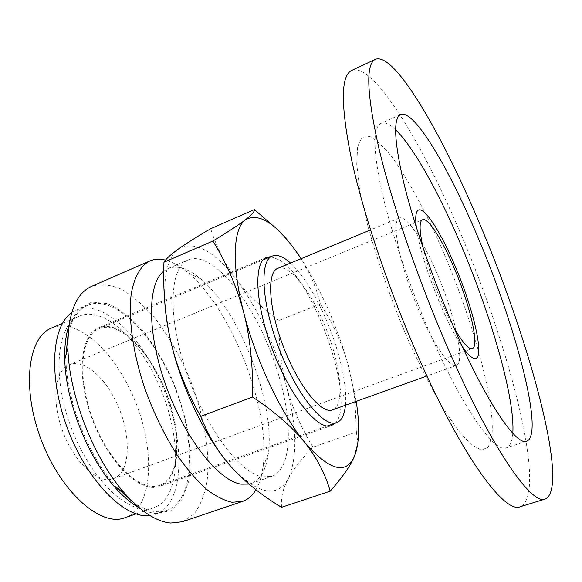 <?xml version="1.0" encoding="UTF-8"?>
<svg xmlns="http://www.w3.org/2000/svg" width="582" height="582" viewBox="0 0 582 582"><rect width="100%" height="100%" fill="white"/><g stroke="black" fill="none" stroke-linecap="round" stroke-linejoin="round"><path stroke-width="0.44" stroke-dasharray="2.91 2.18" d="M462.523 346.952C445.23 323.017 419.673 256.851 416.385 227.504C419.673 256.851 445.23 323.017 462.523 346.952M436.565 272.391C422.765 240.01 406.141 214.874 399.288 218.017C391.773 220.352 397.753 256.684 413.482 297.257C429.116 337.873 449.108 368.792 456.244 365.467C465.702 362.71 454.688 313.902 436.565 272.391M351.717 70.437C373.659 61.685 423.856 145.747 462.05 236.918C510.574 350.386 547.829 494.693 520.235 506.704M408.535 340.71C391.533 301.338 376.83 259.477 367.031 222.782L359.836 190.001L356.73 164.204L357.624 146.526L362.142 137.359L369.708 136.443C376.037 139.644 383.269 146.278 391.417 156.362C408.186 178.929 427.072 214.322 444.153 253.89C473.806 323.359 495.893 403.581 491.783 436.907L488.225 447.209L481.35 450.082L471.224 444.648L458.136 430.433L442.691 407.604C431.48 388.369 420.088 366.078 408.535 340.71M512.807 433.284C512.225 441.607 510.072 446.459 506.325 447.849C494.882 453.545 462.552 408.448 430.258 333.995C409.073 285.398 390.5 230.232 381.53 190.176C373.004 149.61 372.822 127.342 380.984 123.355C384.687 121.871 389.554 124.01 395.571 129.786M124.781 517.798C156.223 507.402 155.481 438.893 128.724 387.095C108.776 346.203 74.867 317.816 51.492 328.059M115.185 399.972C103.021 375.244 82.811 358.905 69.243 364.761C54.628 370.247 51.107 401.58 63.183 432.572C75.071 463.628 98.751 484.464 113.257 478.695C131.619 472.693 131.634 431.582 115.185 399.972M453.494 326.728C441.884 305.834 428.745 271.823 423.296 248.543M155.016 376.75C135.06 335.399 101.857 306.292 79.45 316.121C56.68 324.72 51.303 376.481 71.819 429.232C92.094 482.078 130.87 516.787 153.502 507.846C183.657 497.879 181.708 429.145 155.016 376.75M150.018 515.543L155.292 514.35C187.571 503.663 185.352 430.425 157.031 374.764C135.832 330.765 100.417 299.548 76.395 310.104L71.695 312.76M277.745 268.367C288.112 263.777 307.376 286.591 321.279 317.517C339.728 357.108 346.537 405.472 332.409 409.895M132.958 502.084C145.806 510.945 157.031 513.731 166.641 510.443C198.367 499.938 195.639 426.613 167.34 370.698C146.14 326.509 111.031 294.987 87.431 305.368C78.104 309.391 71.666 319.001 68.109 334.199M65.962 355.216C65.017 397.084 88.399 457.605 117.244 487.971M345.432 405.225C347.563 383.676 338.317 346.057 323.687 314.062C313.138 291.087 302.087 274.093 290.527 263.071M159.635 378.431C143.281 344.5 116.582 321.038 98.947 328.735C80.52 335.632 76.715 377.987 93.418 420.895C109.896 463.883 141.179 492.678 159.461 485.395C183.272 477.596 181.584 421.608 159.635 378.431M255.935 489.724C259.361 483.78 261.689 476.302 262.926 467.288C271.343 410.885 231.869 308.686 187.717 272.594C180.02 266.141 172.607 261.987 165.492 260.125M248.965 484.086L251.068 483.504C260.401 479.823 266.141 470.001 268.28 454.047C275.672 404.032 239.675 310.853 200.586 278.793C188.27 268.418 177.423 265.006 168.045 268.557L163.775 271.147M182.406 521.741L194.082 513.942C200.273 505.678 204.588 494.904 207.025 481.62C210.313 453.487 204.347 417.49 191.427 383.029C180.893 356.962 167.885 334.381 152.397 315.284C141.979 303.848 131.43 295.067 120.758 288.948C110.238 284.613 100.482 283.769 91.505 286.409M262.402 476.833L271.969 476.331C295.35 467.622 292.513 407.72 270.906 352.336C249.671 296.798 211.499 250.544 188.335 259.819C169.835 266.832 167.07 314.949 185.971 370.785C204.697 426.642 239.813 473.333 262.402 476.833M281.572 507.293C280.72 498.061 282.917 488.567 288.163 478.826C277.119 498.25 258.401 494.569 232.014 467.768L224.805 459.205M139.564 508.021C145.311 511.171 150.745 512.997 155.874 513.513L170.933 510.647L182.064 499.429L188.706 481.365C190.874 466.538 190.678 450.024 188.117 431.822C184.305 413.22 178.572 394.8 170.926 376.561C162.363 358.949 152.644 343.264 141.768 329.521C130.484 317.357 119.128 308.722 107.692 303.615L91.745 302.065L78.381 309.289L69.003 325.367M164.815 302.487C163.557 274.304 168.176 256.415 178.681 248.827C194.955 240.315 214.343 250.784 236.845 280.226C258.728 310.162 275.242 345.453 286.38 386.099C296.987 426.97 297.584 457.874 288.163 478.826C293.626 468.976 301.883 458.42 312.941 447.158C300.748 426.984 291.895 406.636 286.38 386.099C281.055 365.467 278.603 343.576 279.018 320.406C262.249 308.358 248.187 294.965 236.845 280.226C225.714 265.443 216.984 248.274 210.655 228.733M312.941 447.158L356.38 432.019L357.886 442.8M115.185 328.204C109.096 325.949 103.545 325.84 98.533 327.87C79.901 334.846 76.046 377.667 92.938 421.077C109.612 464.567 141.259 493.682 159.737 486.319C178.005 479.641 182.028 444.452 171.406 407.873C160.894 371.265 137.025 336.447 115.185 328.204M279.018 320.406L320.413 304.008C332.504 322.617 341.598 342.369 347.694 363.255C351.426 376.561 353.907 390.304 355.151 404.49L356.38 432.019M273.627 226.165C283.245 235.237 291.487 244.724 298.355 254.632L301.832 259.914C310.381 273.787 316.579 288.483 320.413 304.008M356.206 401.362L347.694 363.255C336.512 324.807 321.264 290.396 301.956 260.016L301.09 258.692M270.768 256.684L279.2 259.805C314.331 279.695 357.108 402.919 335.101 423.238M456.244 365.467L426.941 375.987M399.288 218.017L370.523 229.926M400.591 114.567L380.984 123.355M526.754 441.178L506.325 447.849M113.257 478.695L472.315 348.589M69.243 364.761L422.532 219.705M136.028 513.899L153.502 507.846M62.441 323.388L79.45 316.121M155.292 514.35L166.641 510.443M76.395 310.104L87.431 305.368M159.461 485.395L327.186 426.039M98.947 328.735L263.028 259.936M200.586 278.793L187.717 272.594M268.28 454.047L262.926 467.288M251.068 483.504L271.969 476.331M168.045 268.557L188.335 259.819M355.958 399.805L355.151 404.49M266.52 257.36L98.533 327.87M331.507 425.588L159.737 486.319"/><path stroke-width="0.87" d="M454.768 265.261C472.831 307.085 484.537 355.951 475.858 358.432C473.006 359.392 468.561 355.566 462.523 346.952C468.561 355.566 473.006 359.392 475.858 358.432C484.537 355.951 472.831 307.085 454.768 265.261C440.989 232.655 424.809 207.141 418.538 210.037C424.809 207.141 440.989 232.655 454.768 265.261M416.385 227.504C415.061 217.064 415.781 211.244 418.538 210.037C415.781 211.244 415.061 217.064 416.385 227.504M545.298 499.021L520.235 506.704C504.95 514.153 462.079 456.783 418.116 356.453C389.009 290.338 363.539 214.489 351.673 160.217C340.572 105.553 340.586 75.624 351.717 70.437L375.441 59.277C395.033 51.674 443.76 137.134 481.889 228.995C530.217 343.344 569.683 487.912 545.298 499.021C531.824 505.954 490.735 447.413 446.881 345.912C417.861 279.04 391.759 202.609 378.875 148.243C366.675 93.527 365.525 63.874 375.441 59.277M395.571 129.786C413.795 147.202 439.541 194.061 461.562 246.215C491.492 316.637 515.201 398.91 512.807 433.284M478.782 239.377C516.038 327.164 544.476 434.361 526.754 441.178C516.452 446.525 485.213 400.671 452.985 325.542C431.851 276.501 412.9 221.007 403.304 180.9C394.109 140.306 393.206 118.197 400.591 114.567C414.224 108.827 449.748 169.631 478.782 239.377M62.441 323.388L51.492 328.059C27.769 337.087 21.316 388.754 41.613 440.901C61.648 493.15 101.152 527.066 124.781 517.798L136.028 513.899M423.296 248.543C419.309 231.112 419.055 221.502 422.532 219.705C427.93 217.195 441.934 239.166 453.945 267.567C469.725 304.073 479.837 346.516 472.315 348.589C468.532 349.6 462.261 342.311 453.494 326.728M71.695 312.76C51.194 326.415 48.095 378.569 68.305 430.593C88.319 482.696 125.668 519.224 150.018 515.543M426.941 375.987L332.409 409.895C321.533 414.508 298.581 386.281 283.645 347.41C268.571 308.598 266.585 272.267 277.745 268.367L370.523 229.926M68.109 334.199L65.962 355.216M117.244 487.971L132.958 502.084M290.527 263.071C283.332 256.531 277.258 254.189 272.303 256.044C259.259 260.591 261.449 303.207 279.265 349.105C296.929 395.054 323.956 428.083 336.665 422.678C341.583 420.721 344.508 414.901 345.432 405.225M165.492 260.125C159.774 258.684 154.543 258.968 149.792 260.991C140.604 265.727 134.427 276.596 131.277 293.604C128.171 317.445 132.616 351.259 144.06 386.259C153.495 412.944 165.157 436.813 179.045 457.874C188.292 470.671 197.524 481.198 206.756 489.462C215.784 496.279 224.201 500.542 232.014 502.266L242.643 501.371C248.085 499.465 252.508 495.58 255.935 489.724M163.775 271.147C147.275 283.579 146.868 333.071 166.037 385.946C185.069 438.85 218.752 481.001 241.152 484.151L248.965 484.086M149.792 260.991L91.505 286.409C75.529 293.692 67.665 314.295 67.912 348.211C68.807 394.058 93.229 457.299 123.391 491.841C140.407 511.294 156.187 521.69 170.744 523.036L182.406 521.741L242.643 501.371M224.805 459.205C202.34 431.015 180.638 384.171 170.919 342.034C176.855 366.98 186.771 391.766 200.681 416.385C208.385 436.02 218.825 453.152 232.014 467.768C245.451 482.347 261.973 495.522 281.572 507.293L330.183 491.179C325.433 474.119 316.906 457.816 304.612 442.276C292.055 426.861 274.704 411.78 252.544 397.026C253.163 366.318 250.224 338.186 243.742 312.629C236.969 287.166 226.682 263.304 212.874 241.035C228.071 231.847 238.933 224.739 245.473 219.712C233.091 228.45 231.25 264.686 243.742 312.629C255.796 360.236 281.302 414.02 304.612 442.276C329.332 470.547 345.97 475.196 354.518 456.223C350.451 465.789 342.34 477.436 330.183 491.179M69.003 325.367C65.831 334.665 64.42 346.028 64.777 359.465C65.519 399.994 86.805 455.117 113.505 485.621C122.278 495.806 130.965 503.27 139.564 508.021M301.09 258.692L298.355 254.632C276.981 223.866 259.354 212.234 245.473 219.712C251.795 214.78 254.763 211.397 254.385 209.571L210.655 228.733C197.291 236.539 186.633 243.24 178.681 248.827C170.955 254.305 166.045 258.779 163.949 262.242C162.88 290.367 165.201 316.964 170.919 342.034C167.594 327.79 165.564 314.607 164.815 302.487M357.886 442.8L354.518 456.223C359.378 443.702 359.938 425.413 356.206 401.362M200.681 416.385L252.544 397.026M163.949 262.242L212.874 241.035M335.101 423.238L331.507 425.588C318.47 431.117 290.985 397.862 273.147 351.463C255.163 305.128 253.163 262.031 266.52 257.36L270.768 256.684M254.385 209.571L273.627 226.165M327.186 426.039L336.665 422.678M263.028 259.936L272.303 256.044M113.505 485.621L123.391 491.841M64.777 359.465L67.912 348.211"/></g></svg>
